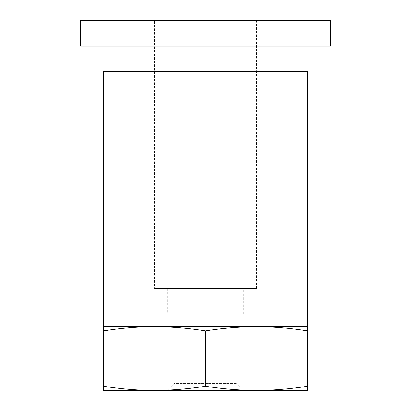 <?xml version="1.0" encoding="UTF-8"?>
<svg xmlns="http://www.w3.org/2000/svg" width="411" height="411" viewBox="0 0 411 411"><rect width="100%" height="100%" fill="white"/><g stroke="black" fill="none" stroke-linecap="round" stroke-linejoin="round"><path stroke-width="0.31" stroke-dasharray="2.06 1.54" d="M154.479 326.673C137.474 326.771 120.464 328.178 103.459 330.906L103.459 326.673L256.521 326.673C239.515 326.771 222.505 328.178 205.5 330.906C188.495 328.178 171.485 326.771 154.479 326.673M307.541 326.673L256.521 326.673C273.526 326.771 290.536 328.178 307.541 330.906L307.541 326.673M307.541 71.571L103.459 71.571M128.967 71.571L282.033 71.571L128.967 71.571M282.033 46.063L128.967 46.063L282.033 46.063M103.459 386.222C120.464 388.945 137.474 390.358 154.479 390.45L103.459 390.45L103.459 330.906M307.541 386.222L307.541 390.45L154.479 390.45C171.485 390.358 188.495 388.945 205.5 386.222C222.505 388.945 239.515 390.358 256.521 390.45C273.526 390.358 290.536 388.945 307.541 386.222L307.541 330.906M205.5 386.222L205.5 330.906M167.236 390.45L243.764 390.45L167.236 390.45L174.136 383.55L236.864 383.55L174.136 383.55L174.136 313.917L236.864 313.917L174.136 313.917M80.499 20.55L330.501 20.55M80.499 46.063L330.501 46.063M154.479 20.55L256.521 20.55L154.479 20.55L154.479 288.409L256.521 288.409L154.479 288.409M167.236 313.917L243.764 313.917L167.236 313.917L167.236 288.409L243.764 288.409L167.236 288.409M179.987 46.063L179.987 20.55M231.013 46.063L231.013 20.55M236.864 313.917L236.864 383.55L243.764 390.45M243.764 313.917L243.764 288.409M256.521 288.409L256.521 20.55"/><path stroke-width="0.62" d="M103.459 326.673L307.541 326.673L307.541 71.571L103.459 71.571L103.459 330.906C120.464 328.178 137.474 326.771 154.479 326.673C171.485 326.771 188.495 328.178 205.5 330.906C222.505 328.178 239.515 326.771 256.521 326.673C273.526 326.771 290.536 328.178 307.541 330.906L307.541 326.673M128.967 71.571L128.967 46.063M103.459 386.222L103.459 390.45L307.541 390.45L307.541 386.222C290.536 388.945 273.526 390.358 256.521 390.45C239.515 390.358 222.505 388.945 205.5 386.222C188.495 388.945 171.485 390.358 154.479 390.45C137.474 390.358 120.464 388.945 103.459 386.222L103.459 330.906M205.5 386.222L205.5 330.906M307.541 386.222L307.541 330.906M179.987 46.063L330.501 46.063L330.501 20.55L80.499 20.55L80.499 46.063L179.987 46.063L179.987 20.55M231.013 46.063L231.013 20.55M282.033 71.571L282.033 46.063"/></g></svg>
